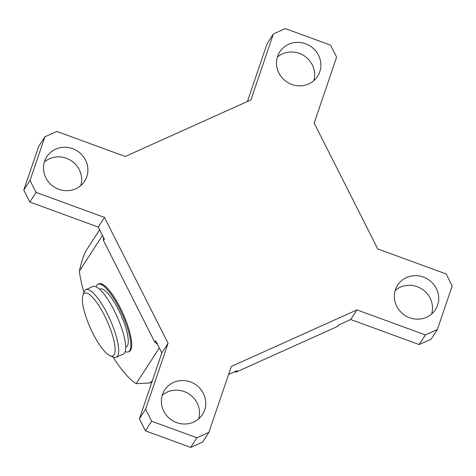 <?xml version="1.0" encoding="UTF-8"?>
<svg xmlns="http://www.w3.org/2000/svg" width="476" height="476" viewBox="0 0 476 476"><rect width="100%" height="100%" fill="white"/><g stroke="black" fill="none" stroke-linecap="round" stroke-linejoin="round"><path stroke-width="0.71" d="M125.194 351.568A37.08 9.782 -114.2 0 0 128.401 351.841A37.08 9.782 -114.2 0 0 129.68 350.693A37.08 9.782 -114.2 0 0 120.785 311.185A37.08 9.782 -114.2 0 0 97.961 284.214A37.08 9.782 -114.2 0 0 96.682 285.368A37.08 9.782 -114.2 0 0 96.039 286.796M125.694 347.254L126.229 347.01A31.785 8.384 -114.2 0 0 118.53 309.781A31.785 8.384 -114.2 0 0 100.133 289.045L99.603 289.289M83.413 294.204A34.433 9.08 -114.2 0 0 82.878 295.346A34.433 9.08 -114.2 0 0 90.458 328.256A34.433 9.08 -114.2 0 0 110.069 355.75A34.433 9.08 -114.2 0 0 114.056 354.864A34.433 9.08 -114.2 0 0 104.53 315.594A34.433 9.08 -114.2 0 0 83.413 294.204M82.878 295.346L83.99 292.056A37.08 9.782 65.8 0 1 84.567 290.818A37.08 9.782 65.8 0 1 85.847 289.67A37.08 9.782 65.8 0 1 108.671 316.641A37.08 9.782 65.8 0 1 117.566 356.143A37.08 9.782 65.8 0 1 116.287 357.297A37.08 9.782 65.8 0 1 113.27 357.107L110.069 355.75M116.287 357.297L123.278 354.15A37.08 9.782 -114.2 0 0 124.557 353.002A37.08 9.782 -114.2 0 0 115.662 313.494A37.08 9.782 -114.2 0 0 92.838 286.522L85.847 289.67M395.217 290.414A22.515 21.408 -147 0 1 400.274 287.201A22.515 21.408 -147 0 1 424.455 290.943A22.515 21.408 -147 0 1 431.613 314.023M406.516 277.579A22.515 21.408 -147 0 1 432.874 283.446A22.515 21.408 -147 0 1 435.421 309.662A22.515 21.408 -147 0 1 426.55 317.242A22.515 21.408 -147 0 1 400.191 311.369A22.515 21.408 -147 0 1 397.644 285.154A22.515 21.408 -147 0 1 406.516 277.579M162.239 395.282A22.515 21.408 -147 0 1 167.302 392.069A22.515 21.408 -147 0 1 191.477 395.812A22.515 21.408 -147 0 1 198.635 418.892M173.544 382.448A22.515 21.408 -147 0 1 199.902 388.315A22.515 21.408 -147 0 1 202.449 414.531A22.515 21.408 -147 0 1 193.577 422.105A22.515 21.408 -147 0 1 167.219 416.238A22.515 21.408 -147 0 1 164.672 390.022A22.515 21.408 -147 0 1 173.544 382.448M44.387 161.977A22.515 21.408 -147 0 1 49.45 158.758A22.515 21.408 -147 0 1 73.625 162.506A22.515 21.408 -147 0 1 80.783 185.586M55.692 149.137A22.515 21.408 -147 0 1 82.05 155.009A22.515 21.408 -147 0 1 84.597 181.219A22.515 21.408 -147 0 1 75.726 188.799A22.515 21.408 -147 0 1 49.367 182.933A22.515 21.408 -147 0 1 46.821 156.717A22.515 21.408 -147 0 1 55.692 149.137M277.365 57.108A22.515 21.408 -147 0 1 282.423 53.895A22.515 21.408 -147 0 1 306.603 57.638A22.515 21.408 -147 0 1 313.761 80.718M288.664 44.268A22.515 21.408 -147 0 1 315.023 50.141A22.515 21.408 -147 0 1 317.569 76.35A22.515 21.408 -147 0 1 308.698 83.931A22.515 21.408 -147 0 1 282.339 78.064A22.515 21.408 -147 0 1 279.793 51.848A22.515 21.408 -147 0 1 288.664 44.268M97.961 284.214L98.895 283.797A37.08 9.782 65.8 0 1 121.719 310.768A37.08 9.782 65.8 0 1 130.614 350.271A37.08 9.782 65.8 0 1 129.335 351.425L128.401 351.841M339.001 324.805A132.435 125.938 -147 0 1 337.793 326.316L338.686 324.941L350.747 319.515L419.154 344.565L431.107 339.18L437.349 329.559L452.2 285.933L446.155 273.968L377.742 248.918L314.172 123.076L336.621 57.132L330.576 45.16L285.32 28.596L273.367 33.974L267.125 43.596L247.419 101.495M437.349 329.559L425.395 334.937L419.154 344.565M228.581 374.505L237.137 370.655L236.245 372.03A132.435 125.938 -147 0 1 234.24 371.958M30.042 180.44L23.8 190.067L38.651 146.441L44.893 136.82L30.042 180.44L36.087 192.411L104.5 217.455L168.07 343.303L161.828 352.924L155.729 340.852L154.837 342.226A132.435 125.938 -147 0 0 157.437 344.231M159.329 347.98L136.19 383.65L149.47 383.025L152.153 381.097M145.424 430.839L139.379 418.868L145.62 409.247L151.666 421.212L196.921 437.783L190.68 447.404L145.424 430.839L151.666 421.212M196.921 437.783L208.875 432.404L202.633 442.025L190.68 447.404M161.828 352.924L139.379 418.868M36.087 192.411L29.845 202.032L98.258 227.082L104.357 239.154L103.465 240.529A132.435 125.938 -147 0 1 103.447 237.357M99.627 229.789L86.65 249.793C84.169 253.583 81.735 260.693 79.349 271.124A74.161 19.558 -114.2 0 0 83.895 292.329M102.489 235.453L79.349 271.124M44.893 136.82L56.846 131.435L125.253 156.485L250.917 99.918L273.367 33.974M113.002 356.994A74.161 19.558 -114.2 0 0 136.19 383.65M29.845 202.032L23.8 190.067M168.07 343.303L145.62 409.247M208.875 432.404L231.318 366.46L356.988 309.894L425.395 334.937M236.245 372.03L337.793 326.316M103.465 240.529L154.837 342.226M104.5 217.455L98.258 227.082M356.988 309.894L350.747 319.515M151.963 381.901L149.696 382.918"/></g></svg>
